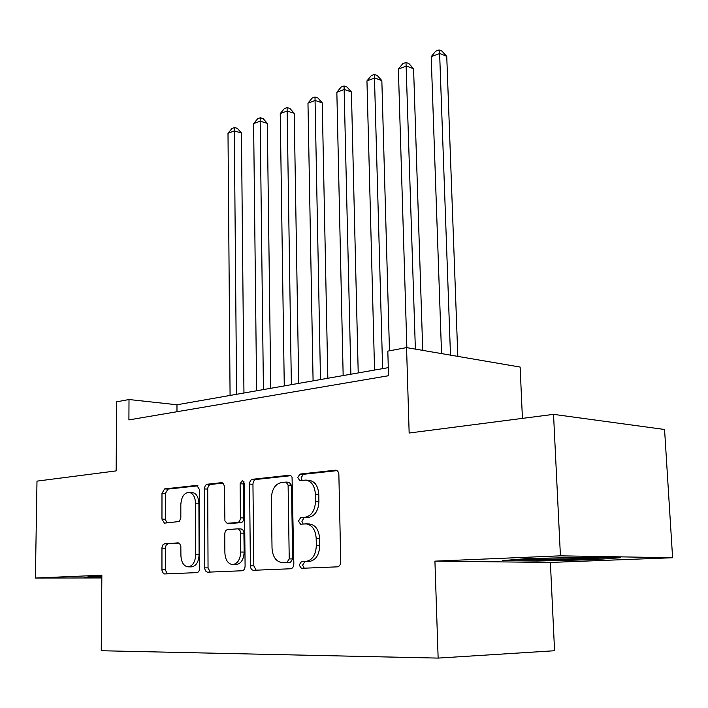 <?xml version="1.0" encoding="UTF-8"?>
<svg xmlns="http://www.w3.org/2000/svg" width="708" height="708" viewBox="0 0 708 708"><rect width="100%" height="100%" fill="white"/><g stroke="black" fill="none" stroke-linecap="round" stroke-linejoin="round"><path stroke-width="1.06" d="M299.165 565.081L301.413 568.312L337.371 566.842C339.468 566.453 340.592 564.772 340.743 561.798L338.866 474.599C338.654 471.97 337.619 470.501 335.742 470.174L299.953 474.068L297.741 477.573L299.82 480.599L305.697 480.095C311.485 481.086 314.715 485.759 315.379 494.131L315.502 501.237C315.016 510.512 311.573 515.849 305.183 517.265L300.679 517.619L298.449 521.088L300.608 524.221L306.121 523.867C312.122 524.858 315.476 529.699 316.193 538.39L316.326 545.576C315.83 554.93 312.37 560.214 305.945 561.435L301.404 561.648L299.165 565.081M306.121 523.867L309.538 523.991C315.538 524.982 318.901 529.805 319.618 538.478L319.75 545.647C319.264 554.975 315.803 560.249 309.369 561.471L304.838 561.683L302.599 565.108L304.245 568.205M337.052 470.625L303.351 474.307L301.139 477.803L302.157 480.378M305.697 480.095L309.095 480.325C314.883 481.307 318.113 485.98 318.777 494.326L318.91 501.414C318.423 510.663 314.989 515.99 308.599 517.406L304.095 517.76L301.865 521.221L303.139 524.044M164.601 543.771L162.946 544.806L161.964 547.726L161.946 570.241L163.362 573.524L164.592 573.949L196.886 572.622C198.594 572.285 199.523 570.772 199.691 568.09L199.373 489.432L196.859 485.396L164.619 488.909L161.982 493.405L161.964 519.123L164.415 523.141L179.319 521.504L180.832 517.99L180.832 504.538C181.354 497.034 184.018 492.963 188.815 492.325C192.903 493.06 195.143 496.662 195.523 503.131L195.709 554.762C195.222 562.152 192.638 566.188 187.956 566.851C183.664 566.099 181.31 562.338 180.912 555.576L180.832 546.107L179.46 543.31L178.168 542.877L164.601 543.771L167.973 543.841L166.097 545.204L165.318 548.258L165.318 569.79L167.292 573.843M560.426 555.833L434.924 561.143L550.381 562.444L672.6 557.745L560.426 555.833L553.532 414.357L409.153 433.022L406.56 347.601L387.825 351.106L388.515 375.727L128.909 419.906L129.006 399.524L116.608 401.843L116.156 470.891L36.984 481.121L35.4 578.029L101.837 577.949M434.924 561.143L438.137 658.095L101.244 650.74L101.855 575.223L35.4 578.029M250.402 565.825C250.597 568.506 251.579 569.993 253.367 570.294L290.669 568.763C292.625 568.391 293.687 566.772 293.838 563.887L292.059 477.263L290.873 475.696L289.245 475.245L252.535 479.272C250.712 479.741 249.72 481.351 249.561 484.095L250.402 565.825L253.827 565.851L256.146 570.179M242.118 570.763L207.391 572.188L205.444 570.905L204.656 568.347L204.276 488.909L205.32 485.396L207.072 484.254L221.498 482.67L223.436 483.591L224.401 486.308L224.923 520.92L227.073 523.283L237.49 522.548C239.295 522.132 240.269 520.557 240.428 517.813L240.118 483.759L242.401 480.396L244.295 483.307L245.092 566.064C244.933 568.843 243.941 570.409 242.118 570.763M553.532 414.357L664.564 429.49L672.6 557.745M438.137 658.095L554.568 650.732L550.381 562.444M522.424 418.375L520.132 367.063L406.56 347.601M388.294 367.647L176.973 404.772L129.006 399.524M176.982 411.729L176.973 404.772M525.655 558.683L502.574 560.612L537.124 561.037L594.18 559.656L620.544 557.727L586.684 557.178L525.655 558.683M101.846 576.48L88.562 576.79L84.34 577.675L101.837 577.657M594.118 558.541L594.18 559.656M537.071 559.957L537.124 561.037M290.838 475.679L255.924 479.493C254.092 479.962 253.101 481.564 252.951 484.299L253.827 565.851M287.023 562.302L289.227 558.904L288.112 485.095L286.067 482.077L281.235 482.573C275.138 484.104 271.854 489.334 271.376 498.273L272.022 548.107C272.66 556.736 275.934 561.55 281.855 562.524L290.448 562.338L292.652 558.939L289.227 558.904M289.227 482.307L291.51 485.307L292.652 558.939M281.855 562.524L282.368 562.524M290.448 562.338L285.793 562.55M222.931 483.095L210.134 484.52L208.692 485.6L207.718 488.122L208.046 567.887L210.188 572.073M230.569 523.424L240.888 522.663C242.694 522.256 243.676 520.681 243.826 517.946L243.508 483.962L240.118 483.759M244.021 481.821L243.508 483.962M224.887 552.921C225.356 559.913 227.887 563.789 232.481 564.577C237.507 563.887 240.26 559.709 240.738 552.045L240.552 532.655L239.95 530.478L237.764 528.841L227.649 529.566C225.879 529.965 224.914 531.531 224.755 534.248L224.887 552.921M232.481 564.577L235.897 564.603C240.924 563.913 243.676 559.754 244.154 552.098L240.738 552.045M240.95 528.947L242.915 529.911L243.897 532.283L244.154 552.098M179.151 543.107L167.973 543.841M187.956 566.851L191.355 566.869C196.036 566.205 198.621 562.187 199.098 554.807L195.709 554.762M188.815 492.325L192.187 492.502C196.275 493.237 198.514 496.839 198.904 503.291L199.098 554.807M197.957 485.821L167.973 489.095L165.336 493.573L165.327 519.238L166.867 522.947M457.819 356.381L446.748 56.375L439.633 53.516L431.199 56.693L441.544 353.593M450.483 355.124L439.633 53.516L439.04 49.905L441.889 51.065L446.748 56.375M431.199 56.693L435.668 51.188L439.04 49.905M527.345 558.647C519.336 559.603 556.515 559.435 580.498 558.426L595.561 557.329M607.73 557.523L593.118 558.612L537.788 559.966L514.088 559.647M100.324 576.516L101.846 576.551M101.846 576.861L88.146 576.87M422.729 350.371L413.587 68.756L406.445 66.021L398.374 69.065L406.861 347.655M415.375 349.115L406.003 62.446L408.852 63.543L413.587 68.756M398.374 69.065L402.772 63.667L406.003 62.446M389.471 350.796L381.842 80.606L374.682 77.995L366.956 80.907L374.55 370.054M382.621 368.638L374.373 74.446L377.231 75.499L381.842 80.606M366.956 80.907L371.284 75.623L374.373 74.446M358.213 372.93L351.416 91.96L344.256 89.465L336.849 92.261L343.159 375.576M350.876 374.213L344.061 85.951L346.929 86.96L351.416 91.96M336.849 92.261L341.106 87.075L344.061 85.951M327.831 378.267L322.237 102.855L315.078 100.465L307.971 103.147L313.086 380.86M320.485 379.559L314.998 96.987L317.857 97.943L322.237 102.855M307.971 103.147L312.157 98.058L314.998 96.987M298.714 383.382L294.227 113.315L287.067 111.023L280.244 113.599L284.271 385.922M291.36 384.674L287.094 107.572L289.953 108.492L294.227 113.315M280.244 113.599L284.368 108.607L287.094 107.572M270.775 388.294L267.314 123.36L260.172 121.165L253.614 123.634L256.623 390.781M263.429 389.586L260.172 121.165L260.287 117.74L263.146 118.625L267.314 123.36M253.614 123.634L257.668 118.74L260.287 117.74M243.95 393.002L241.446 133.016L234.313 130.909L228.003 133.29L230.073 395.445M236.614 394.294L234.313 130.909L234.516 127.52L237.366 128.369L241.446 133.016M228.003 133.29L231.994 128.484L234.516 127.52M309.369 561.471L305.945 561.435M319.75 545.647L316.326 545.576M319.618 538.478L316.193 538.39M304.095 517.76L300.679 517.619M308.599 517.406L305.183 517.265M318.91 501.414L315.502 501.237M318.777 494.326L315.379 494.131M303.351 474.307L299.953 474.068M336.238 470.254L335.344 470.192M304.838 561.683L301.404 561.648M252.951 484.299L249.561 484.095M255.924 479.493L252.535 479.272M290.023 475.298L289.245 475.245M291.51 485.307L288.112 485.095M208.046 567.887L204.639 567.869M207.656 489.095L204.276 488.909M210.453 484.458L207.072 484.254M222.135 482.714L221.498 482.67M231.003 523.433L227.604 523.318M240.888 522.663L237.49 522.548M243.826 517.946L240.428 517.813M243.977 533.239L240.57 533.142M198.904 503.291L195.523 503.131M165.327 519.238L161.964 519.123M165.336 493.573L161.982 493.405M167.973 489.095L164.619 488.909M197.169 485.44L196.576 485.405M165.318 569.79L161.928 569.772M165.318 548.258L161.946 548.204M289.466 482.298L286.067 482.077M230.781 523.442L227.383 523.318M241.162 528.947L237.764 528.841"/></g></svg>
